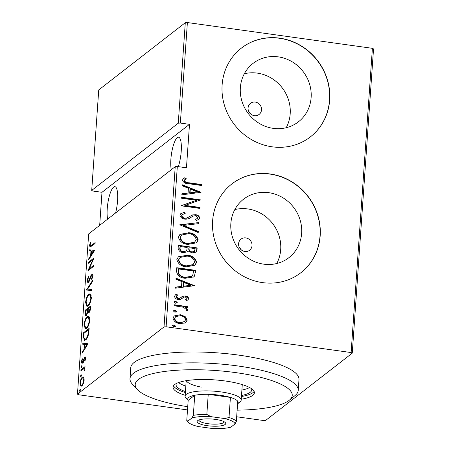 <?xml version="1.0" encoding="UTF-8"?>
<svg xmlns="http://www.w3.org/2000/svg" width="451" height="451" viewBox="0 0 451 451"><rect width="100%" height="100%" fill="white"/><g stroke="black" fill="none" stroke-linecap="round" stroke-linejoin="round"><path stroke-width="0.68" d="M254.33 115.659A7.024 6.562 52.2 0 0 259.116 114.419A7.024 6.562 52.2 0 0 261.219 107.203A7.024 6.562 52.2 0 0 255.277 102.078A7.024 6.562 52.2 0 0 250.497 103.318A7.024 6.562 52.2 0 0 248.388 110.534A7.024 6.562 52.2 0 0 254.33 115.659M250.835 114.131L248.642 111.222M244.831 251.478A7.024 6.562 52.2 0 0 249.617 250.237A7.024 6.562 52.2 0 0 251.72 243.021A7.024 6.562 52.2 0 0 245.784 237.897A7.024 6.562 52.2 0 0 240.997 239.137A7.024 6.562 52.2 0 0 238.895 246.347A7.024 6.562 52.2 0 0 244.831 251.478M241.341 249.944L239.148 247.041M263.745 264.168A36.988 34.535 52.2 0 0 288.939 257.634A36.988 34.535 52.2 0 0 300.016 219.665A36.988 34.535 52.2 0 0 268.745 192.673A36.988 34.535 52.2 0 0 243.557 199.207A36.988 34.535 52.2 0 0 232.479 237.181A36.988 34.535 52.2 0 0 263.745 264.168M276.728 263.531A36.988 34.535 52.2 0 0 247.808 208.937A36.988 34.535 52.2 0 0 234.824 209.58M273.244 128.355A36.988 34.535 52.2 0 0 298.432 121.821A36.988 34.535 52.2 0 0 309.51 83.847A36.988 34.535 52.2 0 0 278.244 56.86A36.988 34.535 52.2 0 0 253.05 63.394A36.988 34.535 52.2 0 0 241.973 101.362A36.988 34.535 52.2 0 0 273.244 128.355M286.227 127.712A36.988 34.535 52.2 0 0 257.307 73.118A36.988 34.535 52.2 0 0 244.324 73.761M272.105 146.806A56.217 52.485 52.2 0 0 310.384 136.879A56.217 52.485 52.2 0 0 327.223 79.173A56.217 52.485 52.2 0 0 279.699 38.155A56.217 52.485 52.2 0 0 241.42 48.082A56.217 52.485 52.2 0 0 224.581 105.793A56.217 52.485 52.2 0 0 272.105 146.806M310.305 136.941A56.217 52.485 52.2 0 0 327.048 79.241A56.217 52.485 52.2 0 0 279.541 38.279A56.217 52.485 52.2 0 0 241.336 48.144M262.606 282.625A56.217 52.485 52.2 0 0 300.89 272.697A56.217 52.485 52.2 0 0 317.724 214.986A56.217 52.485 52.2 0 0 270.205 173.973A56.217 52.485 52.2 0 0 231.921 183.901A56.217 52.485 52.2 0 0 215.088 241.612A56.217 52.485 52.2 0 0 262.606 282.625M300.811 272.759A56.217 52.485 52.2 0 0 317.549 215.059A56.217 52.485 52.2 0 0 270.042 174.097A56.217 52.485 52.2 0 0 231.842 183.963M171.284 169.723A18.271 4.724 97.9 0 1 170.873 159.344A18.271 4.724 97.9 0 1 178.568 137.234A18.271 4.724 97.9 0 1 181.217 151.31A18.271 4.724 97.9 0 1 178.297 166.65M107.642 219.158A18.271 4.724 97.9 0 1 107.231 208.774A18.271 4.724 97.9 0 1 114.926 186.663A18.271 4.724 97.9 0 1 117.576 200.746A18.271 4.724 97.9 0 1 115.586 212.985M80.289 389.484L79.974 389.438L80.368 390.053L79.833 391.389L79.438 390.775L80.154 389.376M81.31 374.86L80.994 374.815L81.389 375.429L80.859 376.765L80.464 376.151L81.174 374.747M81.941 365.84L81.625 365.795L82.02 366.409L81.49 367.745L81.09 367.131L81.806 365.727M88.063 343.735L82.133 353.178L82.212 352.118L84.106 349.17L84.438 344.423L82.758 344.248L82.832 343.183L88.063 343.735M87.297 316.664L88.509 316.224L89.845 320.148C89.072 324.805 87.962 327.533 86.507 328.345L85.324 328.79L83.987 324.788C84.76 320.193 85.865 317.481 87.297 316.664L88.373 316.816L89.016 316.444M88.87 294.238L90.076 293.798L91.412 297.722C90.64 302.379 89.529 305.107 88.075 305.919L86.896 306.364L85.555 302.362C86.327 297.767 87.432 295.055 88.87 294.238L90.583 294.018M87.094 280.381L88.543 276.046L88.762 276.779L87.663 279.958C87.686 281.379 87.951 281.864 88.452 281.418L90.939 275.465L92.359 273.988L92.945 275.865L91.795 279.513L91.519 278.865L92.382 276.187L91.79 275.138L88.373 282.399L87.81 282.608L87.094 280.381L87.652 280.46M89.185 281.689L88.108 281.537L89.078 281.509M93.131 275.189L91.79 275.138M94.592 250.367L88.667 259.815L88.74 258.75L90.634 255.802L90.967 251.055L89.287 250.88L89.366 249.82L94.592 250.367M91.429 245.445L95.138 242.57L95.071 243.546L90.059 247.137L89.54 245.344L90.375 242.119L90.764 242.379L90.104 244.978L90.448 246.004L91.429 245.445L92.438 245.586M88.424 263.226L88.492 262.251L94.062 257.927L89.146 268.892L93.532 265.481L93.464 266.456L87.9 270.786L92.805 259.827L88.424 263.226M86.569 289.796L92.478 280.595L92.404 281.661L87.635 289.085L91.852 289.531L91.779 290.591L86.553 290.044L87.641 289.948L88.148 289.159M85.138 310.277L90.702 305.953L90.555 308.084C90.262 310.654 89.721 312.171 88.932 312.628L88.334 312.853L87.838 312.289L86.254 315.627L85.628 315.858L84.923 313.293L85.138 310.277L86.141 310.418M83.322 336.204L83.565 332.703L89.135 328.379L88.526 334.394C87.646 337.483 86.682 339.304 85.634 339.857L84.393 340.336L83.322 336.204L83.88 336.283M82.488 363.049C81.879 363.636 81.546 363.117 81.484 361.493L82.206 358.658L82.539 359.035L81.986 361.076L82.539 362.091L84.765 357.13C85.318 356.572 85.622 357.023 85.679 358.483L84.946 361.138L84.647 360.727L85.183 358.838L84.715 358.088L83.147 362.164L82.026 363.224M85.994 358.167L84.715 358.088M83.384 362.322L82.313 362.176L83.142 362.176M85.538 357.237L84.765 357.13L85.211 356.961M80.977 369.758L85.047 366.595L84.98 367.571L84.376 368.039L84.895 369.719L84.687 370.795L83.66 368.788L80.909 370.733L80.977 369.758L81.981 369.899M84.974 368.924L83.66 368.788M83.734 377.245L84.179 379.951L83.283 383.694L81.755 385.983L80.943 386.276L79.968 383.22C80.515 379.838 81.315 377.831 82.37 377.205L83.198 376.895L83.734 377.245M175.225 166.661L88.672 233.889L77.465 394.151L164.017 326.924L175.225 166.661L177.316 166.515L166.109 326.778L351.126 352.558L372.396 48.325L373.535 48.922L352.259 353.15L265.707 420.377L263.615 420.524L236.674 416.769M187.385 22.55L180.355 123.055L178.263 123.202L91.711 190.429L98.741 89.924L185.293 22.697L187.385 22.55L372.396 48.325M178.263 123.202L185.293 22.697M185.175 316.579L187.227 320.125L186.021 322.313L184.735 323.034L179.763 323.514C176.132 323.215 173.877 321.422 172.987 318.141L174.187 315.931L180.377 314.736L185.175 316.579L184.854 316.827L186.906 320.373L187.227 320.125M174.165 304.763L187.92 306.68L187.853 307.655L185.829 307.373L187.943 309.893L187.402 310.795L185.975 310.034L186.263 309.487L183.427 307.244L174.097 305.739L174.165 304.763M188.727 298.658L187.96 299.859L186.613 300.591L185.485 299.74L187.041 298.387L185.271 296.961L184.002 297.068L180.462 299.334L178.308 299.436C176.268 299.272 174.999 298.269 174.503 296.414L175.4 294.853L176.538 294.266L177.767 295.112L176.781 295.653L176.194 296.623L178.303 298.449L179.639 298.348L183.123 296.065L185.271 295.974C187.114 296.098 188.27 296.995 188.727 298.658L187.796 299.977M176.51 271.209L176.758 267.714L195.582 270.335L194.494 276.102L193.676 276.942L185.282 278.25C180.299 278.025 177.373 275.674 176.51 271.209M178.325 245.282L197.149 247.909L197.002 250.04L196.061 252.177L192.092 252.864L188.174 251.049L187.407 251.867L183.207 252.611C180.349 252.374 178.652 250.936 178.111 248.298L178.325 245.282M179.757 224.807L198.919 222.552L198.846 223.617L183.377 225.432L198.299 231.487L198.22 232.547L179.757 224.807M181.612 198.237L181.685 197.262L200.509 199.883L185.141 205.374L199.979 207.437L199.911 208.413L181.088 205.791L196.422 200.3L181.612 198.237M189.059 182.779L201.58 184.527L201.512 185.502L188.8 183.732C185.682 183.873 183.546 182.689 182.39 180.174L183.354 178.579L184.752 177.75L186.162 178.545L184.318 180.518C185.327 182.136 186.911 182.886 189.059 182.779L188.738 183.027L201.264 184.775L201.58 184.527M177.316 166.515L186.46 167.789L189.499 124.329L180.355 123.055M201.033 192.323L181.854 194.821L181.928 193.761L188.073 193.039L188.4 188.292L182.48 185.891L182.554 184.825L201.033 192.323L200.718 192.605M179.938 215.212L180.885 213.588L184.29 212.393L185.181 213.475L182.48 214.484L181.871 215.499C182.204 217.089 183.219 217.968 184.904 218.137L186.782 217.996L192.611 214.924L195.525 214.699C197.763 214.862 199.167 215.961 199.725 218.002L198.925 219.389L196.337 220.471L195.244 219.395L197.262 218.549L197.803 217.607L195.531 215.679L193.051 216.08L191.072 217.32C189.234 218.707 187.148 219.304 184.814 219.113C182.215 218.876 180.592 217.579 179.938 215.212M188.625 232.688C193.58 233.043 196.771 235.433 198.198 239.859L196.568 242.801L187.898 244.403C182.937 244.042 179.769 241.64 178.404 237.192L179.994 234.328L188.309 232.936C193.265 233.291 196.456 235.681 197.882 240.101L198.198 239.859M187.058 255.114C192.013 255.469 195.204 257.859 196.63 262.285L195.001 265.227L186.331 266.829C181.37 266.468 178.201 264.066 176.837 259.618L178.427 256.754L186.737 255.362C191.698 255.717 194.888 258.107 196.315 262.533L196.63 262.285M194.505 285.692L175.326 288.189L175.4 287.124L181.539 286.402L181.871 281.661L175.946 279.254L176.025 278.194L194.505 285.692L194.184 285.973M174.255 301.696L175.428 301.539L176.933 302.734L177.249 302.486L175.614 303.241L174.114 302.052L174.39 301.556L175.749 301.291L177.249 302.486L176.972 302.976M173.624 310.716L174.802 310.559L176.302 311.754L176.617 311.506L174.982 312.261L173.483 311.072L173.765 310.576L175.118 310.311L176.617 311.506L176.347 311.996M172.598 325.34L173.776 325.188L175.276 326.377L175.597 326.135L173.956 326.89L172.457 325.695L172.739 325.205L174.097 324.94L175.597 326.135L175.321 326.625M189.499 124.329L101.988 192.295L92.85 191.021L91.711 190.429M187.503 409.92L78.604 394.749L77.465 394.151M101.988 192.295L99.682 225.342M166.109 326.778L164.017 326.924M352.259 353.15L351.126 352.558M201.264 184.775L201.214 185.457M183.202 178.703L184.752 177.75M184.436 177.998L185.823 178.782M185.57 178.974L184.639 179.814M184.324 180.056L183.997 180.766L184.318 180.518M183.997 180.766C185.011 182.379 186.59 183.134 188.738 183.027M181.911 193.969L188.073 193.039M182.525 185.192L200.718 192.571M190.299 189.059L189.978 189.307L189.719 193.056L197.397 191.94L190.299 189.059L190.034 192.808L197.397 191.94M189.719 193.056L190.034 192.808M181.663 197.549L200.188 200.131L200.509 199.883M199.979 207.437L199.658 207.685L184.82 205.622L185.141 205.374M199.658 207.685L199.613 208.373M181.093 205.712L196.422 200.3M180.727 213.718L184.29 212.393M183.974 212.641L184.735 213.571M182.48 214.484L181.871 215.499M181.55 215.747C181.888 217.331 182.897 218.211 184.589 218.385L184.904 218.137M184.589 218.385L186.782 217.996M186.466 218.245L192.611 214.924M192.295 215.166L195.525 214.699M195.204 214.941C197.448 215.11 198.846 216.209 199.41 218.25L199.725 218.002M199.41 218.25L198.756 219.507M195.362 219.507L197.262 218.549M179.74 225.021L198.919 222.552M198.603 222.8L198.541 223.651M198.299 231.487L197.978 231.735L183.055 225.68L183.377 225.432M197.978 231.735L197.933 232.428M197.882 240.101L196.405 242.92M179.842 234.452L188.309 232.936M181.691 235.005L180.017 237.666C181.037 241.364 183.58 243.365 187.65 243.675L194.454 242.396L196.264 239.639C195.176 235.969 192.611 233.979 188.563 233.663L181.691 235.005L180.338 237.418C181.358 241.116 183.901 243.117 187.971 243.427L194.77 242.148M187.65 243.675L187.971 243.427M180.017 237.666L180.338 237.418M178.303 245.575L197.149 247.909M196.833 248.151L196.681 250.288L197.002 250.04M196.681 250.288L195.892 252.295M187.244 251.979L188.174 251.049M180.186 246.528L179.769 248.219C179.707 250.35 180.772 251.573 182.959 251.883L186.088 251.038L186.776 250.175L187.188 247.503L180.186 246.528L180.084 247.971C180.022 250.102 181.088 251.325 183.275 251.635L186.088 251.038M189.116 247.774L188.755 248.681C188.698 250.717 189.713 251.867 191.81 252.132L194.381 251.483L195.148 248.614L189.116 247.774L189.07 248.433C189.014 250.468 190.034 251.619 192.126 251.883L194.381 251.483M191.81 252.132L192.126 251.883M188.755 248.681L189.07 248.433M182.959 251.883L183.275 251.635M179.769 248.219L180.084 247.971M196.315 262.533L194.838 265.346M178.269 256.878L186.737 255.362M180.118 257.436L178.449 260.092C179.47 263.79 182.012 265.791 186.083 266.101L192.887 264.822L194.697 262.065C193.609 258.395 191.044 256.405 186.996 256.089L180.118 257.436L178.771 259.844C179.786 263.542 182.334 265.549 186.404 265.853L193.203 264.574M186.083 266.101L186.404 265.853M178.449 260.092L178.771 259.844M176.736 268.001L195.26 270.583L195.582 270.335M195.26 270.583L195.103 272.861L195.424 272.613M195.103 272.861L194.494 276.102M194.172 276.35L193.513 277.066M178.619 268.954L178.207 270.51L178.461 273.842C180.045 276.13 182.238 277.354 185.04 277.523L191.568 276.48L192.752 275.273L193.58 271.04L178.619 268.954L178.776 273.594C180.361 275.882 182.554 277.111 185.355 277.28L191.884 276.232M185.04 277.523L185.355 277.28M178.461 273.842L178.776 273.594M175.383 287.338L181.539 286.402M175.997 278.56L194.189 285.94M183.771 282.427L183.45 282.676L183.191 286.419L190.869 285.308L183.771 282.427L183.506 286.176L190.869 285.308M183.191 286.419L183.506 286.176M185.575 299.814L186.534 299.182M183.038 297.626L181.804 298.652M175.247 294.982L176.538 294.266M176.217 294.514L177.356 295.298M176.781 295.653L176.194 296.623M175.879 296.871L177.987 298.697L178.303 298.449M177.987 298.697L179.639 298.348M179.318 298.596L180.445 297.869M181.465 296.989L183.123 296.065M182.807 296.313L185.271 295.974M184.949 296.222C186.799 296.346 187.949 297.237 188.411 298.9M175.428 301.539L175.749 301.291M176.933 302.734L176.792 303.089M174.142 305.051L187.605 306.928L187.92 306.68M187.605 306.928L187.554 307.616M187.943 309.893L187.622 310.141L185.508 307.621L185.829 307.373M187.622 310.141L187.086 311.038M174.802 310.559L175.118 310.311M176.302 311.754L176.161 312.109M186.906 320.373L185.857 322.431M174.035 316.055L180.377 314.736M180.056 314.984L184.854 316.827M175.681 316.591L174.357 318.62C175.011 321.157 176.724 322.544 179.498 322.786L184.256 321.828L185.536 319.889C184.831 317.346 183.083 315.954 180.293 315.711L175.681 316.591L174.678 318.372C175.326 320.909 177.04 322.302 179.819 322.538L184.577 321.58M179.498 322.786L179.819 322.538M174.357 318.62L174.678 318.372M173.776 325.188L174.097 324.94M175.276 326.377L175.14 326.733M90.73 246.877L90.6 246.02M90.11 245.423L89.54 245.344M90.448 246.004L91.812 246.071M89.298 258.829L88.74 258.75M91.192 255.88L90.634 255.802M91.795 254.939L91.237 254.86L93.509 251.325L90.967 251.055M90.369 250.993L90.437 249.967L89.366 249.82M90.437 249.967L94.586 250.406M94.067 251.404L93.509 251.325M91.502 251.111L91.237 254.86M89.501 262.392L88.492 262.251M92.872 259.832L93.492 259.359M90.149 269.033L89.146 268.892M89.535 269.512L89.777 268.982M93.25 259.889L92.805 259.827M89.501 280.663L89.027 280.595M91.446 275.538L90.939 275.465M92.303 275.071L92.805 274.422M92.754 274.309L91.829 274.185M92.072 278.943L91.519 278.865M92.906 276.26L92.382 276.187M88.413 282.365L88.176 281.548M91.852 289.565L87.635 289.085M87.46 306.28L86.795 305.113M86.102 302.435L85.555 302.362M89.411 294.881L89.941 294.385M88.926 305.051L88.142 304.944C89.315 304.256 90.217 302.012 90.843 298.218L89.749 294.858L88.802 295.208C87.635 295.895 86.744 298.117 86.13 301.877L87.19 305.293L88.616 305.417M91.249 295.208L89.749 294.858M91.367 298.286L90.843 298.218M87.19 305.293L88.142 304.944M87.776 309.206L88.278 308.822M90.132 307.379L90.634 306.99M88.971 312.594L87.838 312.289M86.248 315.632L86.011 314.781M85.487 313.372L84.923 313.293M88.481 312.38L88.576 311.776M89.969 308.704L90.065 307.368L88.278 308.755L88.233 309.42C88.12 311.421 88.368 312.171 88.988 311.664L89.969 308.704L90.493 308.777M90.6 307.441L90.065 307.368M89.642 311.754L88.627 311.793L89.704 311.94M87.663 309.848L87.708 309.2L85.639 310.807L85.538 312.25C85.414 314.353 85.679 315.153 86.327 314.657L87.455 311.957L87.663 309.848L88.204 309.927M88.244 309.273L87.708 309.2M88.531 312.103L87.455 311.957M86.981 314.747L85.972 314.775L87.049 314.928M85.893 328.706L85.228 327.544M84.534 324.867L83.987 324.788M87.844 317.312L88.373 316.816M87.359 327.477L86.575 327.37C87.748 326.682 88.65 324.438 89.27 320.644L88.176 317.284L87.235 317.639C86.068 318.321 85.177 320.548 84.562 324.303L85.622 327.719L87.049 327.843M89.681 317.634L88.176 317.284M89.794 320.717L89.27 320.644M85.622 327.719L86.575 327.37M84.574 332.844L83.565 332.703M88.565 329.805L89.061 329.422M84.974 340.251L84.438 339.113M89.033 329.873L88.497 329.794L84.072 333.233L83.892 337.698L84.749 339.253L86.169 339.372M88.548 334.298L88.041 334.225L88.497 329.794M86.502 338.994L85.701 338.881C86.569 338.43 87.347 336.874 88.041 334.225M84.749 339.253L85.701 338.881M82.77 352.197L82.212 352.118M84.664 349.249L84.106 349.17M84.968 344.496L84.438 344.423M83.841 344.361L83.909 343.335L82.832 343.183M83.909 343.335L88.058 343.769M84.709 348.228L86.981 344.688L84.974 344.479L84.709 348.228L85.267 348.302M87.539 344.767L86.981 344.688M85.092 360.789L84.647 360.727M85.634 358.9L85.183 358.838M82.663 362.892L82.55 362.209M81.992 361.561L81.484 361.493M83.396 361.567L82.945 361.505M83.892 359.954L83.452 359.892M84.72 358.088L84.111 358.004M85.188 358.15L85.842 357.282M81.828 367.232L81.09 367.131M83.243 368.98L84.422 368.067M84.732 370.632L84.292 370.57M84.861 370L84.405 369.938M81.197 376.252L80.464 376.151M81.524 386.135L81.112 385.205M80.447 383.288L79.968 383.22M82.866 377.949L83.446 377.352L82.37 377.205M82.539 385.109L81.823 385.007C82.629 384.511 83.249 382.955 83.677 380.334L82.922 377.949L82.296 378.18C81.49 378.671 80.881 380.221 80.47 382.831L81.203 385.227L82.341 385.38M84.106 378.13L82.922 377.949M84.14 380.402L83.677 380.334M81.203 385.227L81.823 385.007M80.171 390.876L79.438 390.775M237.136 410.162A78.705 19.523 -176 0 0 289.271 400.246A78.705 19.523 -176 0 0 235.997 372.65A78.705 19.523 -176 0 0 159.491 372.244A78.705 19.523 -176 0 0 137.482 389.63A78.705 19.523 -176 0 0 187.729 406.706M137.482 389.63L132.414 384.173A84.326 20.915 4 0 1 129.984 378.637A84.326 20.915 4 0 1 237.97 365.981A84.326 20.915 4 0 1 298.224 390.403A84.326 20.915 4 0 1 295.044 395.55L289.271 400.246M186.387 380.655A28.109 6.974 -176 0 0 201.242 387.133M178.545 382.561A37.946 9.415 -176 0 0 185.812 386.146M185.434 391.581A37.946 9.415 4 0 1 176.059 384.59A37.946 9.415 4 0 1 176.414 383.474M241.251 399.214A40.759 10.108 -176 0 0 254.381 392.793A40.759 10.108 -176 0 0 225.258 380.994A40.759 10.108 -176 0 0 173.066 387.11A40.759 10.108 -176 0 0 185.175 395.296M173.534 385.774A40.759 10.108 -176 0 0 185.361 392.579M298.224 390.403L298.985 379.533A84.326 20.915 -176 0 0 238.731 355.117A84.326 20.915 -176 0 0 130.745 367.774L129.984 378.637M241.443 396.497A40.759 10.108 -176 0 0 254.105 391.412M251.568 388.728A37.946 9.415 4 0 1 251.765 389.884A37.946 9.415 4 0 1 241.51 395.504M241.894 390.07A37.946 9.415 -176 0 0 249.589 387.527M207.387 425.699A14.336 3.557 4 0 1 197.685 420.67A14.336 3.557 4 0 1 215.499 419.396A14.336 3.557 4 0 1 225.331 422.604A14.336 3.557 4 0 1 221.323 425.772A14.336 3.557 4 0 1 207.387 425.699M198.942 419.994A12.651 3.14 -176 0 0 198.942 420.033A12.651 3.14 -176 0 0 207.979 423.698A12.651 3.14 -176 0 0 224.175 421.798A12.651 3.14 -176 0 0 224.175 421.758M188.168 400.403L185.925 397.985A28.109 6.974 4 0 1 185.113 396.141A28.109 6.974 4 0 1 221.108 391.919A28.109 6.974 4 0 1 241.195 400.06A28.109 6.974 4 0 1 240.135 401.779L237.576 403.859M237.249 404.124A25.295 6.275 -176 0 0 237.756 401.266A25.295 6.275 -176 0 0 230.416 397.416A25.295 6.275 -176 0 0 220.122 395.256A25.295 6.275 -176 0 0 208.238 394.326A25.295 6.275 -176 0 0 194.731 395.273L188.168 400.37L186.765 420.467L187.892 421.133A23.61 5.857 -176 0 0 188.569 422.452A23.61 5.857 -176 0 0 198.192 426.533L211.97 428.45A23.61 5.857 -176 0 0 230.918 427.125L234.994 423.963A23.61 5.857 -176 0 0 224.694 418.562L210.921 416.645A23.61 5.857 -176 0 0 191.968 417.97L187.892 421.133M191.968 417.97L193.327 415.371L194.731 395.273A25.295 6.275 -176 0 0 188.168 400.37M224.694 418.562L229.012 417.519L230.416 397.416L208.238 394.326L206.834 414.43L210.921 416.645M237.756 401.266L236.352 421.369L234.994 423.963M229.012 417.519A25.295 6.275 4 0 1 236.352 421.369M188.569 422.452L187.052 420.817A25.295 6.275 4 0 1 186.765 420.467M193.327 415.371A25.295 6.275 4 0 1 206.834 414.43M189.606 216.643L189.927 216.395M178.207 270.51L178.528 270.267M182.181 298.325L182.497 298.077M90.499 277.946L90.053 277.884M88.977 330.668L88.441 330.594M241.195 400.06L242.272 384.607M185.113 396.141L186.195 380.689"/></g></svg>
